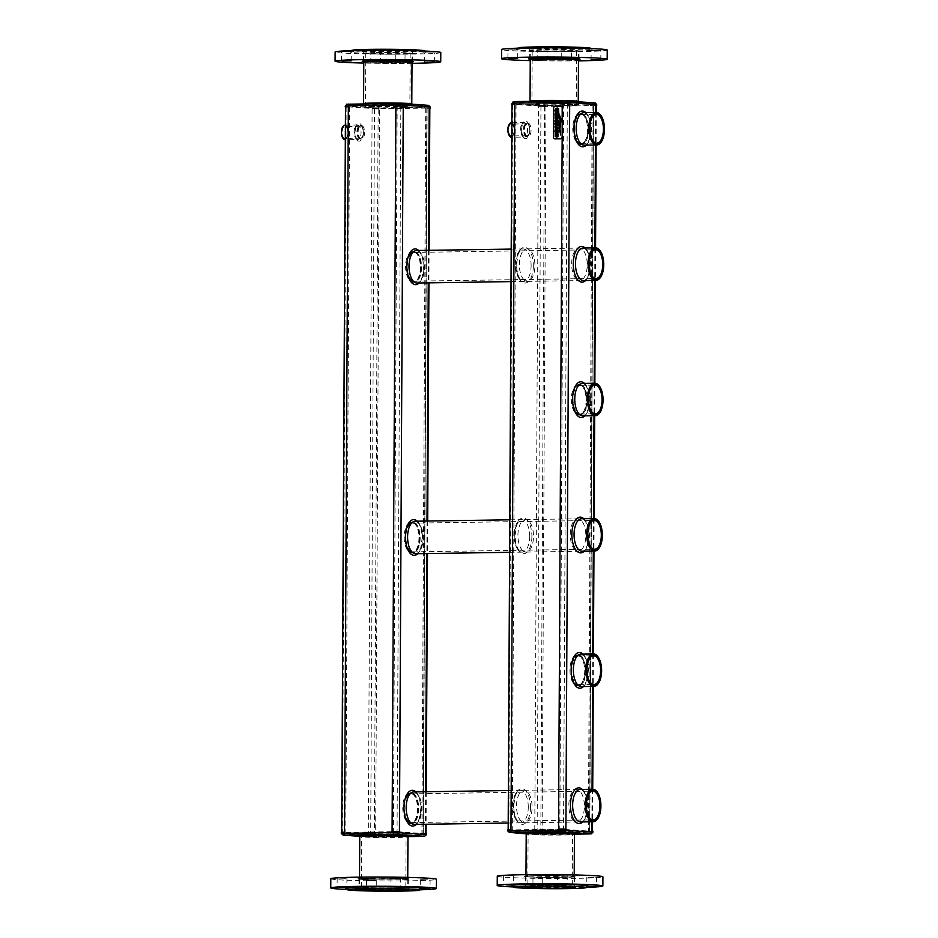 <?xml version="1.0" encoding="UTF-8"?>
<svg xmlns="http://www.w3.org/2000/svg" width="938" height="938" viewBox="0 0 938 938"><rect width="100%" height="100%" fill="white"/><g stroke="black" fill="none" stroke-linecap="round" stroke-linejoin="round"><path stroke-width="0.7" stroke-dasharray="4.69 3.52" d="M534.766 831.877L542.117 831.994L534.766 831.877L538.564 106.381L545.916 106.498L538.564 106.381M507.775 829.872L510.976 829.731M511.96 104.399L512.617 104.493L511.96 104.446M560.772 106.24L560.901 106.252A1.63 1.43 -85.8 0 0 560.901 106.252L555.19 106.346A1.63 1.43 -85.8 0 0 553.76 107.987L553.608 137.218A1.63 1.43 -85.8 0 0 554.85 138.812M596.298 105.713L593.473 105.795L589.674 831.291L592.886 831.15M526.077 833.847L540.745 834.668L574.502 834.163M565.895 829.145L558.544 829.028M589.674 831.291L591.843 831.033M593.473 105.795L596.298 105.631M507.763 830.962L509.604 832.651M590.635 831.279L589.732 833.941M535.293 831.912L535.281 833.026L541.167 833.12L592.359 832.17M541.167 832.006L540.745 834.668M508.302 829.954L508.29 831.056L535.281 833.026L536.337 834.597M512.101 104.458L511.573 103.286M544.966 106.51L544.978 105.408L539.092 105.314L540.159 103.684L513.227 101.644M539.092 106.416L539.092 105.314L512.101 103.356L513.426 101.738M596.169 104.47L594.434 104.669L593.555 103.028L540.159 103.684M594.434 105.783L594.434 104.669L544.978 105.408L544.568 103.755M528.106 833.565A25.596 0.938 -179.7 0 0 550.313 834.163A25.596 0.938 -179.7 0 0 572.532 833.8L544.134 834.105L525.374 833.272L526.206 834.081A24.107 0.891 -179.7 0 0 529.149 834.503A24.107 0.891 -179.7 0 0 561.862 835.031A24.107 0.891 -179.7 0 0 574.419 834.328L575.252 833.53M594.856 102.875L593.555 103.028M511.327 122.749A7.258 3.471 -90.9 0 1 514.915 129.96A7.258 3.471 -90.9 0 1 511.538 137.265M557.594 130.499L557.16 132.493L557.899 132.915M555.226 129.35L554.933 131.238L555.964 133.008M555.906 132.164L556.48 129.843L558.016 129.89M556.351 121.448L555.05 122.995L555.038 124.531M555.144 120.381L555.05 121.67M555.343 120.592L558.251 120.334M556.386 123.265L557.301 124.273M555.378 115.902L558.274 115.655M555.167 115.702L555.155 118.68L556.656 119.806M555.167 113.768L555.085 115.057M555.378 113.979L558.286 113.721M559.095 131.754L559.939 119.947L558.919 115.21M559.036 113.756L560.795 119.712L559.658 128.846L560.631 134.966M557.231 110.625L556.328 110.637L556.504 112.068L555.777 111.458M557.242 108.022L555.484 108.89L555.659 113.088M558.063 109.5L557.055 108.996L558.075 109.5L557.805 112.208L558.743 112.712M558.227 124.742L555.167 125.586L555.378 128.412L556.222 128.658M556.375 127.861L558.216 127.627M557.571 134.591L557.137 136.585L557.876 137.018M555.202 133.454L554.909 135.33L555.941 137.112M555.847 136.268L556.457 133.935L558.004 133.993M598.256 683.603A16.251 7.785 89.1 0 0 597.858 656.588M600.39 277.542A16.251 7.785 89.1 0 0 599.98 250.528M601.094 142.189A16.251 7.785 89.1 0 0 600.695 115.175M598.972 548.249A16.251 7.785 89.1 0 0 598.573 521.235M599.675 412.896A16.251 7.785 89.1 0 0 599.276 385.881M597.553 818.956A16.251 7.785 89.1 0 0 597.154 791.942M528.926 875.869A24.107 0.891 -179.7 0 0 561.639 876.397A24.107 0.891 -179.7 0 0 574.208 875.682A24.107 0.891 -179.7 0 0 574.197 875.67A24.107 0.891 -179.7 0 0 550.102 874.673A24.107 0.891 -179.7 0 0 525.984 875.412A24.107 0.891 -179.7 0 0 525.984 875.435A24.107 0.891 -179.7 0 0 528.926 875.869M532.983 101.644A24.107 0.891 0.3 0 1 530.04 101.21L529.196 101.996L539.831 101.456L579.086 102.254L578.254 101.456A24.107 0.891 0.3 0 1 560.103 102.219A24.107 0.891 0.3 0 1 532.983 101.644M509.369 124.074A6.988 3.342 -90.9 0 1 514.411 128.213A6.988 3.342 -90.9 0 1 511.163 136.995A6.988 3.342 -90.9 0 1 509.545 136.01M579.309 59.305L578.476 60.114A24.107 0.891 0.3 0 1 560.138 60.864A24.107 0.891 0.3 0 1 533.206 60.278A24.107 0.891 0.3 0 1 530.263 59.856L529.431 59.047L548.191 59.88L576.577 59.575A25.596 0.938 -179.7 0 1 554.37 59.938A25.596 0.938 -179.7 0 1 532.151 59.34M511.163 136.245A6.226 2.978 -90.9 0 1 508.326 128.154A6.226 2.978 -90.9 0 1 512.746 124.766A6.226 2.978 -90.9 0 1 512.898 135.213A6.226 2.978 -90.9 0 1 511.163 136.245M497.269 876.256A52.821 1.946 -179.7 0 0 575.393 878.367A52.821 1.946 -179.7 0 0 602.911 876.807M594.012 877.37L586.801 877.171L594.012 877.37M533.581 878.062L542.739 878.027L533.581 878.062M506.168 875.693L513.379 875.893L506.168 875.693M566.599 875.002L557.442 875.037L566.599 875.002M399.436 831.619L392.084 831.502M429.839 108.187L427.025 108.269L423.226 833.765L424.175 833.753L424.164 834.855L425.899 834.644M424.175 833.753L426.427 833.624M423.226 833.765L425.383 833.507M427.025 108.269L429.839 108.105M429.71 106.944L427.974 107.155L427.095 105.502L373.699 106.158L346.779 104.118M511.409 135.963A5.956 2.849 -90.9 0 1 508.584 129.925A5.956 2.849 -90.9 0 1 511.351 124.051A5.956 2.849 -90.9 0 1 512.922 124.989A5.956 2.849 -90.9 0 1 513.063 134.978A5.956 2.849 -90.9 0 1 511.527 135.975A5.956 2.849 -90.9 0 1 511.409 135.963M557.664 121.424L557.301 123.382M557.7 116.746L557.43 118.598L555.906 118.622L556.668 118.915M589.885 658.066A14.363 6.871 89.1 0 0 589.803 658.183A14.363 6.871 89.1 0 0 590.166 682.254A14.363 6.871 89.1 0 0 590.248 682.36M592.007 252.005A14.363 6.871 89.1 0 0 591.925 252.123A14.363 6.871 89.1 0 0 592.288 276.182A14.363 6.871 89.1 0 0 592.37 276.3M592.722 116.652A14.363 6.871 89.1 0 0 592.64 116.769A14.363 6.871 89.1 0 0 592.992 140.829A14.363 6.871 89.1 0 0 593.086 140.946M590.6 522.712A14.363 6.871 89.1 0 0 590.518 522.829A14.363 6.871 89.1 0 0 590.87 546.889A14.363 6.871 89.1 0 0 590.952 547.006M591.303 387.359A14.363 6.871 89.1 0 0 591.221 387.476A14.363 6.871 89.1 0 0 591.585 411.536A14.363 6.871 89.1 0 0 591.667 411.653M589.181 793.419A14.363 6.871 89.1 0 0 589.099 793.536A14.363 6.871 89.1 0 0 589.451 817.608A14.363 6.871 89.1 0 0 589.533 817.713M513.485 886.949A52.821 1.946 -179.7 0 0 575.346 887.571A52.821 1.946 -179.7 0 0 586.578 887.336M533.534 887.266L542.692 887.231L533.534 887.266M578.465 60.853A52.821 1.946 0.3 0 1 530.251 60.595M544.486 60.63L537.275 60.431L544.486 60.63M359.629 836.333L374.285 837.142L408.042 836.637M341.303 833.436L368.822 835.5L424.164 834.855L423.273 836.415M374.708 834.492L368.306 834.351L374.708 834.492L374.285 837.142M379.456 108.972L372.105 108.855L379.456 108.972L375.657 834.468M428.396 105.349L427.095 105.502M526.863 135.74A5.956 2.849 -90.9 0 1 524.037 129.702A5.956 2.849 -90.9 0 1 526.804 123.816A5.956 2.849 -90.9 0 1 529.747 129.737A5.956 2.849 -90.9 0 1 526.98 135.74A5.956 2.849 -90.9 0 1 526.863 135.74M579.063 684.717A14.363 6.871 89.1 0 0 582.439 682.36A14.363 6.871 89.1 0 0 582.088 658.3A14.363 6.871 89.1 0 0 578.3 656.025A14.363 6.871 89.1 0 0 571.641 670.494A14.363 6.871 89.1 0 0 578.723 684.74A14.363 6.871 89.1 0 0 579.063 684.717M411.02 279.395A14.363 6.871 89.1 0 0 414.397 281.154A14.363 6.871 89.1 0 0 418.114 278.774A14.363 6.871 89.1 0 0 417.75 254.714A14.363 6.871 89.1 0 0 413.963 252.439A14.363 6.871 89.1 0 0 407.479 263.297A14.363 6.871 89.1 0 0 411.02 279.395M581.279 143.315A14.363 6.871 89.1 0 0 581.56 143.326A14.363 6.871 89.1 0 0 585.277 140.946A14.363 6.871 89.1 0 0 584.913 116.887A14.363 6.871 89.1 0 0 581.138 114.612A14.363 6.871 89.1 0 0 574.466 128.776A14.363 6.871 89.1 0 0 581.279 143.315M409.601 550.102A14.363 6.871 89.1 0 0 412.978 551.861A14.363 6.871 89.1 0 0 416.695 549.48A14.363 6.871 89.1 0 0 416.331 525.421A14.363 6.871 89.1 0 0 412.544 523.158A14.363 6.871 89.1 0 0 406.06 534.003A14.363 6.871 89.1 0 0 409.601 550.102M580.481 414.01A14.363 6.871 89.1 0 0 583.858 411.653A14.363 6.871 89.1 0 0 583.495 387.593A14.363 6.871 89.1 0 0 579.719 385.319A14.363 6.871 89.1 0 0 573.059 399.776A14.363 6.871 89.1 0 0 580.141 414.033A14.363 6.871 89.1 0 0 580.481 414.01M408.194 820.809A14.363 6.871 89.1 0 0 411.559 822.567A14.363 6.871 89.1 0 0 415.276 820.199A14.363 6.871 89.1 0 0 414.913 796.128A14.363 6.871 89.1 0 0 411.137 793.865A14.363 6.871 89.1 0 0 404.641 804.71A14.363 6.871 89.1 0 0 408.194 820.809M512.136 885.589A37.93 1.395 -179.7 0 0 568.205 887.055A37.93 1.395 -179.7 0 0 587.938 885.988M607.238 50.066A52.821 1.946 0.3 0 1 554.405 51.731A52.821 1.946 0.3 0 1 501.596 49.515M564.313 48.155L571.523 48.342L564.313 48.155M508.56 49.186L517.706 49.151L508.56 49.186M544.532 51.426L537.322 51.227L544.532 51.426M600.285 50.394L591.128 50.429L600.285 50.394M344.527 832.205L341.702 832.369L343.144 835.125M345.501 106.873L346.157 106.967L345.501 106.92M345.641 106.932L345.114 105.76M368.833 834.398L369.877 837.071M361.646 836.051A25.596 0.938 -179.7 0 0 383.853 836.637A25.596 0.938 -179.7 0 0 406.072 836.274L377.674 836.579L358.914 835.746L359.746 836.555A24.107 0.891 -179.7 0 0 362.689 836.989A24.107 0.891 -179.7 0 0 395.402 837.505A24.107 0.891 -179.7 0 0 407.96 836.813L408.804 836.004M378.506 108.996L378.518 107.882L372.632 107.788L373.699 106.158M427.974 108.257L427.974 107.155L378.518 107.882L378.108 106.228M372.632 108.89L372.632 107.788L345.641 105.83L346.978 104.212M366.524 104.118A24.107 0.891 0.3 0 1 363.581 103.684L362.748 104.47L373.371 103.93L412.626 104.728L411.794 103.919A24.107 0.891 0.3 0 1 393.643 104.704A24.107 0.891 0.3 0 1 366.524 104.118M526.863 136.28A6.496 3.107 -90.9 0 1 523.896 127.849A6.496 3.107 -90.9 0 1 528.504 124.308A6.496 3.107 -90.9 0 1 528.669 135.201A6.496 3.107 -90.9 0 1 526.863 136.28M578.828 684.998A14.633 7 89.1 0 0 582.275 682.594A14.633 7 89.1 0 0 581.912 658.077A14.633 7 89.1 0 0 571.453 666.672A14.633 7 89.1 0 0 578.828 684.998M410.727 279.63A14.633 7 89.1 0 0 417.949 279.008A14.633 7 89.1 0 0 417.574 254.491A14.633 7 89.1 0 0 407.831 259.345A14.633 7 89.1 0 0 410.727 279.63M581.032 143.596A14.633 7 89.1 0 0 585.113 141.181A14.633 7 89.1 0 0 584.749 116.652A14.633 7 89.1 0 0 574.373 124.625A14.633 7 89.1 0 0 581.032 143.596M409.308 550.348A14.633 7 89.1 0 0 416.531 549.715A14.633 7 89.1 0 0 416.167 525.198A14.633 7 89.1 0 0 406.412 530.052A14.633 7 89.1 0 0 409.308 550.348M580.247 414.291A14.633 7 89.1 0 0 583.694 411.888A14.633 7 89.1 0 0 583.33 387.371A14.633 7 89.1 0 0 572.872 395.965A14.633 7 89.1 0 0 580.247 414.291M407.889 821.055A14.633 7 89.1 0 0 415.112 820.422A14.633 7 89.1 0 0 414.748 795.905A14.633 7 89.1 0 0 404.993 800.759A14.633 7 89.1 0 0 407.889 821.055M536.255 48.471A37.93 1.395 0.3 0 1 592.312 49.937A37.93 1.395 0.3 0 1 554.405 51.191A37.93 1.395 0.3 0 1 516.521 49.538A37.93 1.395 0.3 0 1 536.255 48.471M362.467 878.343A24.107 0.891 -179.7 0 0 395.179 878.871A24.107 0.891 -179.7 0 0 407.749 878.156A24.107 0.891 -179.7 0 0 407.737 878.144A24.107 0.891 -179.7 0 0 383.642 877.147A24.107 0.891 -179.7 0 0 359.524 877.886A24.107 0.891 -179.7 0 0 359.524 877.909A24.107 0.891 -179.7 0 0 362.467 878.343M412.849 61.779L412.017 62.588A24.107 0.891 0.3 0 1 393.679 63.338A24.107 0.891 0.3 0 1 366.746 62.764A24.107 0.891 0.3 0 1 363.803 62.33L362.971 61.521L381.731 62.354L410.117 62.049A25.596 0.938 -179.7 0 1 387.91 62.412A25.596 0.938 -179.7 0 1 365.691 61.826M529.9 130.019A6.777 3.248 -90.9 0 1 528.504 135.435A6.777 3.248 -90.9 0 1 526.757 136.561A6.777 3.248 -90.9 0 1 526.617 136.549A6.777 3.248 -90.9 0 1 523.416 129.69A6.777 3.248 -90.9 0 1 526.558 123.007A6.777 3.248 -90.9 0 1 528.34 124.086A6.777 3.248 -90.9 0 1 529.9 130.019M578.852 685.537A15.172 7.258 89.1 0 0 585.113 665.617A15.172 7.258 89.1 0 0 574.126 657.737A15.172 7.258 89.1 0 0 574.502 683.157A15.172 7.258 89.1 0 0 578.852 685.537M410.61 280.11A15.172 7.258 89.1 0 0 419.778 276.135A15.172 7.258 89.1 0 0 419.157 256.508A15.172 7.258 89.1 0 0 409.789 254.151A15.172 7.258 89.1 0 0 410.176 279.571A15.172 7.258 89.1 0 0 410.61 280.11M581.032 144.135A15.172 7.258 89.1 0 0 588.056 124.86A15.172 7.258 89.1 0 0 576.964 116.324A15.172 7.258 89.1 0 0 577.339 141.744A15.172 7.258 89.1 0 0 581.032 144.135M409.191 550.817A15.172 7.258 89.1 0 0 418.36 546.842A15.172 7.258 89.1 0 0 417.738 527.215A15.172 7.258 89.1 0 0 408.37 524.858A15.172 7.258 89.1 0 0 408.757 550.289A15.172 7.258 89.1 0 0 409.191 550.817M580.27 414.831A15.172 7.258 89.1 0 0 586.531 394.91A15.172 7.258 89.1 0 0 575.545 387.031A15.172 7.258 89.1 0 0 575.92 412.45A15.172 7.258 89.1 0 0 580.27 414.831M407.772 821.524A15.172 7.258 89.1 0 0 416.941 817.549A15.172 7.258 89.1 0 0 416.32 797.921A15.172 7.258 89.1 0 0 406.963 795.565A15.172 7.258 89.1 0 0 407.338 820.996A15.172 7.258 89.1 0 0 407.772 821.524M590.706 48.307A36.301 1.337 0.3 0 1 554.417 49.503A36.301 1.337 0.3 0 1 518.151 47.92M531.084 130.007A6.777 3.248 -90.9 0 1 527.942 136.538A6.777 3.248 -90.9 0 1 524.6 129.819A6.777 3.248 -90.9 0 1 527.742 122.995A6.777 3.248 -90.9 0 1 531.084 130.007M571.113 669.849A15.442 7.398 89.1 0 0 574.677 683.392A15.442 7.398 89.1 0 0 578.746 685.83A15.442 7.398 89.1 0 0 579.098 685.807A15.442 7.398 89.1 0 0 585.898 669.896A15.442 7.398 89.1 0 0 578.289 654.947A15.442 7.398 89.1 0 0 574.291 657.503A15.442 7.398 89.1 0 0 571.113 669.849M406.787 266.263A15.442 7.398 89.1 0 0 410.34 279.805A15.442 7.398 89.1 0 0 410.785 280.345A15.442 7.398 89.1 0 0 414.408 282.244A15.442 7.398 89.1 0 0 421.572 266.685A15.442 7.398 89.1 0 0 413.951 251.361A15.442 7.398 89.1 0 0 409.953 253.917A15.442 7.398 89.1 0 0 406.787 266.263M573.95 128.436A15.442 7.398 89.1 0 0 577.503 141.966A15.442 7.398 89.1 0 0 581.267 144.405A15.442 7.398 89.1 0 0 581.572 144.405A15.442 7.398 89.1 0 0 588.736 128.858A15.442 7.398 89.1 0 0 581.114 113.533A15.442 7.398 89.1 0 0 577.128 116.089A15.442 7.398 89.1 0 0 573.95 128.436M405.368 536.97A15.442 7.398 89.1 0 0 408.921 550.512A15.442 7.398 89.1 0 0 409.367 551.052A15.442 7.398 89.1 0 0 412.99 552.951A15.442 7.398 89.1 0 0 420.154 537.404A15.442 7.398 89.1 0 0 412.532 522.067A15.442 7.398 89.1 0 0 408.534 524.623A15.442 7.398 89.1 0 0 405.368 536.97M572.532 399.142A15.442 7.398 89.1 0 0 576.096 412.685A15.442 7.398 89.1 0 0 580.165 415.112A15.442 7.398 89.1 0 0 580.516 415.088A15.442 7.398 89.1 0 0 587.317 399.189A15.442 7.398 89.1 0 0 579.696 384.24A15.442 7.398 89.1 0 0 575.709 386.796A15.442 7.398 89.1 0 0 572.532 399.142M403.95 807.677A15.442 7.398 89.1 0 0 407.502 821.219A15.442 7.398 89.1 0 0 407.948 821.758A15.442 7.398 89.1 0 0 411.571 823.658A15.442 7.398 89.1 0 0 418.735 808.11A15.442 7.398 89.1 0 0 411.114 792.774A15.442 7.398 89.1 0 0 407.127 795.33A15.442 7.398 89.1 0 0 403.95 807.677M561.897 877.393A24.646 0.903 -179.7 0 0 574.736 876.655A24.646 0.903 -179.7 0 0 550.09 875.623A24.646 0.903 -179.7 0 0 525.432 876.397A24.646 0.903 -179.7 0 0 561.897 877.393M542.621 47.31A24.646 0.903 0.3 0 1 579.074 48.295A24.646 0.903 0.3 0 1 554.417 49.069A24.646 0.903 0.3 0 1 529.771 48.037A24.646 0.903 0.3 0 1 542.621 47.31M344.867 125.223A7.258 3.471 -90.9 0 1 348.455 132.434A7.258 3.471 -90.9 0 1 345.09 139.75M330.809 878.73A52.821 1.946 -179.7 0 0 408.933 880.852A52.821 1.946 -179.7 0 0 436.451 879.281M427.552 879.844L420.341 879.645L427.552 879.844M367.121 880.536L376.279 880.501L367.121 880.536M339.708 878.167L346.919 878.367L339.708 878.167M400.139 877.476L390.982 877.511L400.139 877.476M412.017 63.327A52.821 1.946 0.3 0 1 363.792 63.069M378.026 63.104L370.815 62.916L378.026 63.104M511.198 829.954L540.827 831.9L589.791 831.115L559.834 829.122L510.87 829.907L514.997 104.458L544.626 106.404L593.59 105.619L563.632 103.626L514.997 104.458M520.731 820.797A16.251 7.785 89.1 0 0 524.541 822.79A16.251 7.785 89.1 0 0 532.081 806.422A16.251 7.785 89.1 0 0 524.061 790.288A16.251 7.785 89.1 0 0 516.709 802.565A16.251 7.785 89.1 0 0 520.731 820.797M523.556 279.372A16.251 7.785 89.1 0 0 527.379 281.377A16.251 7.785 89.1 0 0 534.918 265.008A16.251 7.785 89.1 0 0 526.898 248.863A16.251 7.785 89.1 0 0 519.546 261.151A16.251 7.785 89.1 0 0 523.556 279.372M522.149 550.09A16.251 7.785 89.1 0 0 525.96 552.083A16.251 7.785 89.1 0 0 533.499 535.715A16.251 7.785 89.1 0 0 525.479 519.582A16.251 7.785 89.1 0 0 518.128 531.858A16.251 7.785 89.1 0 0 522.149 550.09M569.929 669.861A15.442 7.398 89.1 0 0 577.55 685.842A15.442 7.398 89.1 0 0 584.714 670.295A15.442 7.398 89.1 0 0 577.093 654.97A15.442 7.398 89.1 0 0 569.929 669.861M405.591 266.275A15.442 7.398 89.1 0 0 413.224 282.256A15.442 7.398 89.1 0 0 420.388 266.709A15.442 7.398 89.1 0 0 412.767 251.384A15.442 7.398 89.1 0 0 405.591 266.275M572.766 128.447A15.442 7.398 89.1 0 0 580.388 144.429A15.442 7.398 89.1 0 0 587.551 128.881A15.442 7.398 89.1 0 0 579.93 113.545A15.442 7.398 89.1 0 0 572.766 128.447M404.184 536.993A15.442 7.398 89.1 0 0 411.805 552.963A15.442 7.398 89.1 0 0 418.969 537.415A15.442 7.398 89.1 0 0 411.348 522.091A15.442 7.398 89.1 0 0 404.184 536.993M571.348 399.154A15.442 7.398 89.1 0 0 578.969 415.135A15.442 7.398 89.1 0 0 586.133 399.588A15.442 7.398 89.1 0 0 578.512 384.252A15.442 7.398 89.1 0 0 571.348 399.154M402.765 807.7A15.442 7.398 89.1 0 0 410.387 823.67A15.442 7.398 89.1 0 0 417.551 808.122A15.442 7.398 89.1 0 0 409.929 792.798A15.442 7.398 89.1 0 0 402.765 807.7M561.639 877.37A24.107 0.891 -179.7 0 0 574.197 876.655A24.107 0.891 -179.7 0 0 550.09 875.646A24.107 0.891 -179.7 0 0 525.984 876.409A24.107 0.891 -179.7 0 0 561.639 877.37M542.563 58.133A24.646 0.903 0.3 0 1 579.016 59.117A24.646 0.903 0.3 0 1 554.37 59.903A24.646 0.903 0.3 0 1 529.724 58.86A24.646 0.903 0.3 0 1 542.563 58.133M342.909 126.548A6.988 3.342 -90.9 0 1 347.951 130.699A6.988 3.342 -90.9 0 1 344.703 139.469A6.988 3.342 -90.9 0 1 343.085 138.484M347.037 889.423A52.821 1.946 -179.7 0 0 408.886 890.056A52.821 1.946 -179.7 0 0 420.118 889.81M367.075 889.74L376.232 889.705L367.075 889.74M440.778 52.54A52.821 1.946 0.3 0 1 387.945 54.216A52.821 1.946 0.3 0 1 335.136 51.989M397.853 50.629L405.064 50.828L397.853 50.629M342.1 51.66L351.258 51.625L342.1 51.66M378.073 53.9L370.862 53.712L378.073 53.9M433.825 52.868L424.668 52.903L433.825 52.868M561.1 831.291A22.489 0.832 -179.7 0 0 572.801 830.658A22.489 0.832 -179.7 0 0 550.336 829.684A22.489 0.832 -179.7 0 0 527.86 830.423A22.489 0.832 -179.7 0 0 561.1 831.291M543.36 104.235A22.489 0.832 0.3 0 1 576.6 105.103A22.489 0.832 0.3 0 1 554.124 105.842A22.489 0.832 0.3 0 1 531.658 104.868A22.489 0.832 0.3 0 1 543.36 104.235M573.048 820.011A16.251 7.785 89.1 0 0 576.858 822.005A16.251 7.785 89.1 0 0 584.397 805.636A16.251 7.785 89.1 0 0 576.378 789.503A16.251 7.785 89.1 0 0 569.026 801.791A16.251 7.785 89.1 0 0 573.048 820.011M575.873 278.598A16.251 7.785 89.1 0 0 579.696 280.591A16.251 7.785 89.1 0 0 587.235 264.223A16.251 7.785 89.1 0 0 579.203 248.089A16.251 7.785 89.1 0 0 571.852 260.365A16.251 7.785 89.1 0 0 575.873 278.598M574.455 549.305A16.251 7.785 89.1 0 0 578.277 551.298A16.251 7.785 89.1 0 0 585.816 534.93A16.251 7.785 89.1 0 0 577.796 518.796A16.251 7.785 89.1 0 0 570.445 531.084A16.251 7.785 89.1 0 0 574.455 549.305M397.055 831.654L423.331 833.589L374.368 834.374L344.41 832.381L397.055 831.654L400.854 106.158L348.209 106.885L378.166 108.878L427.13 108.093L400.854 106.158M561.592 885.495A24.107 0.891 -179.7 0 0 574.162 884.78A24.107 0.891 -179.7 0 0 550.055 883.76A24.107 0.891 -179.7 0 0 525.937 884.522A24.107 0.891 -179.7 0 0 561.592 885.495M542.821 58.156A24.107 0.891 0.3 0 1 578.476 59.117A24.107 0.891 0.3 0 1 554.37 59.88A24.107 0.891 0.3 0 1 530.263 58.871A24.107 0.891 0.3 0 1 542.821 58.156M344.703 138.718A6.226 2.978 -90.9 0 1 341.866 130.64A6.226 2.978 -90.9 0 1 346.286 127.24A6.226 2.978 -90.9 0 1 346.439 137.687A6.226 2.978 -90.9 0 1 344.703 138.718M345.688 888.063A37.93 1.395 -179.7 0 0 401.745 889.529A37.93 1.395 -179.7 0 0 421.479 888.462M369.795 50.945A37.93 1.395 0.3 0 1 425.864 52.411A37.93 1.395 0.3 0 1 387.957 53.665A37.93 1.395 0.3 0 1 350.062 52.012A37.93 1.395 0.3 0 1 369.795 50.945M560.971 831.56A22.219 0.821 -179.7 0 0 572.532 830.927A22.219 0.821 -179.7 0 0 572.543 830.892A22.219 0.821 -179.7 0 0 550.336 829.966A22.219 0.821 -179.7 0 0 528.117 830.669A22.219 0.821 -179.7 0 0 528.129 830.693A22.219 0.821 -179.7 0 0 560.971 831.56M543.489 103.966A22.219 0.821 0.3 0 1 576.331 104.833A22.219 0.821 0.3 0 1 576.342 104.857A22.219 0.821 0.3 0 1 554.124 105.56A22.219 0.821 0.3 0 1 531.916 104.622A22.219 0.821 0.3 0 1 531.928 104.599A22.219 0.821 0.3 0 1 543.489 103.966M394.64 833.765A22.489 0.832 -179.7 0 0 406.342 833.132A22.489 0.832 -179.7 0 0 383.877 832.158A22.489 0.832 -179.7 0 0 361.4 832.897A22.489 0.832 -179.7 0 0 394.64 833.765M376.9 106.709A22.489 0.832 0.3 0 1 410.141 107.577A22.489 0.832 0.3 0 1 387.664 108.316A22.489 0.832 0.3 0 1 365.199 107.342A22.489 0.832 0.3 0 1 376.9 106.709M560.69 885.425A22.219 0.821 -179.7 0 0 572.262 884.769A22.219 0.821 -179.7 0 0 550.055 883.831A22.219 0.821 -179.7 0 0 527.836 884.534A22.219 0.821 -179.7 0 0 560.69 885.425M542.868 50.031A24.107 0.891 0.3 0 1 578.523 51.004A24.107 0.891 0.3 0 1 554.405 51.766A24.107 0.891 0.3 0 1 530.298 50.746A24.107 0.891 0.3 0 1 542.868 50.031M344.95 138.437A5.956 2.849 -90.9 0 1 342.124 132.399A5.956 2.849 -90.9 0 1 344.891 126.524A5.956 2.849 -90.9 0 1 346.462 127.462A5.956 2.849 -90.9 0 1 346.603 137.452A5.956 2.849 -90.9 0 1 345.067 138.449A5.956 2.849 -90.9 0 1 344.95 138.437M424.246 50.781A36.301 1.337 0.3 0 1 387.957 51.977A36.301 1.337 0.3 0 1 351.691 50.406M543.77 50.101A22.219 0.821 0.3 0 1 576.624 50.992A22.219 0.821 0.3 0 1 554.405 51.696A22.219 0.821 0.3 0 1 532.198 50.758A22.219 0.821 0.3 0 1 543.77 50.101M364.624 132.481A6.777 3.248 -90.9 0 1 361.482 139.012A6.777 3.248 -90.9 0 1 358.14 132.293A6.777 3.248 -90.9 0 1 361.282 125.469A6.777 3.248 -90.9 0 1 364.624 132.481M394.511 834.034A22.219 0.821 -179.7 0 0 406.072 833.401A22.219 0.821 -179.7 0 0 406.084 833.378A22.219 0.821 -179.7 0 0 383.877 832.44A22.219 0.821 -179.7 0 0 361.658 833.143A22.219 0.821 -179.7 0 0 361.669 833.167A22.219 0.821 -179.7 0 0 394.511 834.034M377.029 106.44A22.219 0.821 0.3 0 1 409.871 107.307A22.219 0.821 0.3 0 1 409.883 107.331A22.219 0.821 0.3 0 1 387.664 108.034A22.219 0.821 0.3 0 1 365.457 107.108A22.219 0.821 0.3 0 1 365.468 107.073A22.219 0.821 0.3 0 1 377.029 106.44M360.403 138.214A5.956 2.849 -90.9 0 1 357.577 132.176A5.956 2.849 -90.9 0 1 360.344 126.302A5.956 2.849 -90.9 0 1 363.287 132.211A5.956 2.849 -90.9 0 1 360.52 138.214A5.956 2.849 -90.9 0 1 360.403 138.214M376.161 49.784A24.646 0.903 0.3 0 1 412.614 50.769A24.646 0.903 0.3 0 1 387.969 51.543A24.646 0.903 0.3 0 1 363.311 50.511A24.646 0.903 0.3 0 1 376.161 49.784M363.44 132.493A6.777 3.248 -90.9 0 1 362.045 137.909A6.777 3.248 -90.9 0 1 360.298 139.035A6.777 3.248 -90.9 0 1 360.157 139.023A6.777 3.248 -90.9 0 1 356.956 132.164A6.777 3.248 -90.9 0 1 360.098 125.493A6.777 3.248 -90.9 0 1 361.88 126.56A6.777 3.248 -90.9 0 1 363.44 132.493M394.23 887.899A22.219 0.821 -179.7 0 0 405.802 887.242A22.219 0.821 -179.7 0 0 383.595 886.304A22.219 0.821 -179.7 0 0 361.376 887.008A22.219 0.821 -179.7 0 0 394.23 887.899M377.311 52.575A22.219 0.821 0.3 0 1 410.164 53.466A22.219 0.821 0.3 0 1 387.945 54.17A22.219 0.821 0.3 0 1 365.738 53.232A22.219 0.821 0.3 0 1 377.311 52.575M360.403 138.754A6.496 3.107 -90.9 0 1 357.437 130.323A6.496 3.107 -90.9 0 1 362.045 126.782A6.496 3.107 -90.9 0 1 362.209 137.675A6.496 3.107 -90.9 0 1 360.403 138.754M395.437 879.867A24.646 0.903 -179.7 0 0 408.276 879.14A24.646 0.903 -179.7 0 0 383.63 878.097A24.646 0.903 -179.7 0 0 358.984 878.883A24.646 0.903 -179.7 0 0 395.437 879.867M376.103 60.607A24.646 0.903 0.3 0 1 412.568 61.603A24.646 0.903 0.3 0 1 387.91 62.377A24.646 0.903 0.3 0 1 363.264 61.345A24.646 0.903 0.3 0 1 376.103 60.607M395.133 887.969A24.107 0.891 -179.7 0 0 407.702 887.254A24.107 0.891 -179.7 0 0 383.595 886.234A24.107 0.891 -179.7 0 0 359.477 886.996A24.107 0.891 -179.7 0 0 395.133 887.969M376.408 52.505A24.107 0.891 0.3 0 1 412.063 53.478A24.107 0.891 0.3 0 1 387.945 54.24A24.107 0.891 0.3 0 1 363.838 53.22A24.107 0.891 0.3 0 1 376.408 52.505M395.179 879.844A24.107 0.891 -179.7 0 0 407.737 879.129A24.107 0.891 -179.7 0 0 383.63 878.12A24.107 0.891 -179.7 0 0 359.524 878.883A24.107 0.891 -179.7 0 0 395.179 879.844M376.361 60.63A24.107 0.891 0.3 0 1 412.017 61.591A24.107 0.891 0.3 0 1 387.91 62.354A24.107 0.891 0.3 0 1 363.803 61.345A24.107 0.891 0.3 0 1 376.361 60.63M512.617 104.493L508.818 829.989M531.905 536.489A17.881 8.559 -90.9 0 1 518.972 551.028A17.881 8.559 -90.9 0 1 519.136 520.074A17.881 8.559 -90.9 0 1 531.905 536.489M530.486 807.196A17.881 8.559 -90.9 0 1 517.565 821.735A17.881 8.559 -90.9 0 1 517.717 790.793A17.881 8.559 -90.9 0 1 530.486 807.196M529.724 130.112A8.888 4.256 -90.9 0 1 523.298 137.335A8.888 4.256 -90.9 0 1 523.381 121.952A8.888 4.256 -90.9 0 1 529.724 130.112M533.323 265.782A17.881 8.559 -90.9 0 1 520.391 280.321A17.881 8.559 -90.9 0 1 520.555 249.367A17.881 8.559 -90.9 0 1 533.323 265.782M595.607 112.501L595.431 145.015M594.891 247.855L594.727 280.368M594.188 383.208L594.012 415.722M593.473 518.562L593.308 551.075M592.769 653.915L592.593 686.428M592.054 789.268L591.89 821.782M583.506 686.569A17.881 8.559 89.1 0 0 588.267 670.236A17.881 8.559 89.1 0 0 583.026 654.067M585.64 280.509A17.881 8.559 89.1 0 0 590.389 264.176A17.881 8.559 89.1 0 0 585.148 248.007M586.344 145.156A17.881 8.559 89.1 0 0 591.092 128.823A17.881 8.559 89.1 0 0 585.863 112.642M584.222 551.216A17.881 8.559 89.1 0 0 588.97 534.883A17.881 8.559 89.1 0 0 583.741 518.714M584.925 415.862A17.881 8.559 89.1 0 0 589.674 399.529A17.881 8.559 89.1 0 0 584.444 383.361M582.803 821.923A17.881 8.559 89.1 0 0 587.551 805.59A17.881 8.559 89.1 0 0 582.322 789.421M545.916 106.498L542.117 831.994M525.491 833.319A25.596 0.938 -179.7 0 0 527.848 833.554M529.7 536.454A16.251 7.785 89.1 0 0 521.669 519.629A16.251 7.785 89.1 0 0 514.317 531.916A16.251 7.785 89.1 0 0 518.339 550.137A16.251 7.785 89.1 0 0 522.149 552.142A16.251 7.785 89.1 0 0 529.7 536.454M528.282 807.161A16.251 7.785 89.1 0 0 520.25 790.335A16.251 7.785 89.1 0 0 512.898 802.623A16.251 7.785 89.1 0 0 516.92 820.844A16.251 7.785 89.1 0 0 520.742 822.849A16.251 7.785 89.1 0 0 528.282 807.161M524.002 137.077A7.258 3.471 -90.9 0 1 520.567 129.725A7.258 3.471 -90.9 0 1 523.932 122.561A7.258 3.471 -90.9 0 1 527.519 130.077A7.258 3.471 -90.9 0 1 524.143 137.077A7.258 3.471 -90.9 0 1 524.002 137.077M531.119 265.747A16.251 7.785 89.1 0 0 523.087 248.922A16.251 7.785 89.1 0 0 515.736 261.21A16.251 7.785 89.1 0 0 519.758 279.43A16.251 7.785 89.1 0 0 523.568 281.423A16.251 7.785 89.1 0 0 531.119 265.747M581.748 686.569A16.251 7.785 89.1 0 0 588.9 669.838A16.251 7.785 89.1 0 0 580.892 654.091C582.615 653.95 584.374 655.826 586.156 659.731L588.067 670.377C587.387 680.625 585.148 686.03 581.372 686.604A16.251 7.785 89.1 0 0 581.748 686.569M583.495 280.532A16.251 7.785 89.1 0 0 591.034 264.164A16.251 7.785 89.1 0 0 583.014 248.031C586.813 248.488 589.205 253.823 590.19 264.047L588.595 274.752C586.93 278.703 585.23 280.638 583.495 280.532M584.21 145.179A16.251 7.785 89.1 0 0 591.749 128.811A16.251 7.785 89.1 0 0 583.717 112.677C587.516 113.135 589.908 118.469 590.893 128.694L589.299 139.399C587.634 143.35 585.933 145.284 584.21 145.179M582.076 551.251A16.251 7.785 89.1 0 0 589.615 534.883A16.251 7.785 89.1 0 0 581.595 518.737C585.394 519.195 587.786 524.53 588.771 534.754L587.176 545.459C585.511 549.41 583.811 551.345 582.076 551.251M583.166 415.862A16.251 7.785 89.1 0 0 590.319 399.131A16.251 7.785 89.1 0 0 582.31 383.384C584.034 383.232 585.781 385.119 587.575 389.024L589.486 399.67C588.806 409.918 586.567 415.323 582.791 415.886A16.251 7.785 89.1 0 0 583.166 415.862M580.657 821.958A16.251 7.785 89.1 0 0 588.196 805.59A16.251 7.785 89.1 0 0 580.176 789.444C583.975 789.902 586.367 795.236 587.352 805.461L585.758 816.166C584.093 820.129 582.392 822.051 580.657 821.958M531.67 102.641A25.596 0.938 0.3 0 1 554.757 101.363A25.596 0.938 0.3 0 1 576.002 102.91A25.596 0.938 0.3 0 1 531.67 102.641M415.616 553.725A16.251 7.785 89.1 0 0 423.155 537.357A16.251 7.785 89.1 0 0 415.135 521.223C418.934 521.669 421.326 527.015 422.311 537.228L420.716 547.933C419.052 551.896 417.351 553.819 415.616 553.725M414.197 824.432A16.251 7.785 89.1 0 0 421.748 808.064A16.251 7.785 89.1 0 0 413.717 791.93C417.516 792.375 419.907 797.722 420.892 807.935L419.298 818.64C417.633 822.603 415.933 824.525 414.197 824.432M417.035 283.018A16.251 7.785 89.1 0 0 424.574 266.65A16.251 7.785 89.1 0 0 416.554 250.505C420.353 250.962 422.745 256.297 423.73 266.521L422.135 277.226C420.47 281.177 418.77 283.112 417.035 283.018M417.762 553.69A17.881 8.559 89.1 0 0 422.51 537.368A17.881 8.559 89.1 0 0 417.281 521.188M416.343 824.396A17.881 8.559 89.1 0 0 421.092 808.075A17.881 8.559 89.1 0 0 415.862 791.895M419.18 282.983A17.881 8.559 89.1 0 0 423.929 266.65A17.881 8.559 89.1 0 0 418.688 250.481M527.613 876.866A25.596 0.938 0.3 0 1 550.712 875.588A25.596 0.938 0.3 0 1 571.946 877.136A25.596 0.938 0.3 0 1 527.613 876.866M428.432 250.329L428.267 282.842M427.013 521.036L426.849 553.549M425.606 791.754L425.43 824.268M529.548 59.094A25.596 0.938 -179.7 0 0 531.893 59.329M359.031 835.793A25.596 0.938 -179.7 0 0 361.388 836.028M365.21 105.115A25.596 0.938 0.3 0 1 388.297 103.848A25.596 0.938 0.3 0 1 409.543 105.384A25.596 0.938 0.3 0 1 365.21 105.115M346.157 106.967L342.358 832.463M372.105 108.855L368.306 834.351M363.264 132.586A8.888 4.256 -90.9 0 1 356.839 139.809A8.888 4.256 -90.9 0 1 356.921 124.437A8.888 4.256 -90.9 0 1 363.264 132.586M357.542 139.551A7.258 3.471 -90.9 0 1 354.107 132.199A7.258 3.471 -90.9 0 1 357.472 125.035A7.258 3.471 -90.9 0 1 361.06 132.551A7.258 3.471 -90.9 0 1 357.683 139.563A7.258 3.471 -90.9 0 1 357.542 139.551M361.153 879.34A25.596 0.938 0.3 0 1 384.252 878.062A25.596 0.938 0.3 0 1 405.486 879.61A25.596 0.938 0.3 0 1 361.153 879.34M363.088 61.568A25.596 0.938 -179.7 0 0 365.445 61.802M540.945 106.346L537.146 831.842M544.626 106.404L540.827 831.9M516.076 104.329L512.277 829.825M567.314 103.684L563.515 829.18M593.262 105.572L589.463 831.068M426.802 108.046L423.003 833.542M592.183 105.701L588.384 831.197M563.632 103.626L559.834 829.122M397.173 106.1L393.374 831.596M425.723 108.175L421.924 833.671M374.485 108.82L370.686 834.316M348.537 106.932L344.738 832.428M349.616 106.803L345.817 832.299M378.166 108.878L374.368 834.374M596.263 112.49L596.099 145.003M595.56 247.843L595.384 280.356M594.844 383.196L594.68 415.71M594.141 518.55L593.965 551.063M593.426 653.903L593.262 686.417M592.722 789.268L592.546 821.782M509.78 519.804L521.669 519.629C519.945 519.535 518.245 521.458 516.568 525.421L514.985 536.126C515.97 546.338 518.362 551.685 522.149 552.142L509.615 552.318M508.361 790.523L520.25 790.335C518.526 790.242 516.826 792.176 515.15 796.128L513.567 806.832C514.552 817.057 516.944 822.392 520.742 822.849L508.197 823.036M511.855 122.749L523.932 122.561C523.873 124.285 523.275 118.258 521.411 129.925C523.158 140.278 524.178 135.916 524.143 137.077L511.785 137.265M511.198 249.098L523.087 248.922C521.364 248.828 519.664 250.751 517.987 254.714L516.392 265.419C517.389 275.631 519.781 280.978 523.568 281.423L511.034 281.611M525.984 874.673L525.984 875.435M574.208 874.931L574.208 875.682M574.197 875.67L575.029 876.479L542.375 875.588L525.151 876.221L525.984 875.412M429.1 250.317L428.924 282.842M427.681 521.036L427.505 553.549M426.262 791.742L426.098 824.256M586.801 877.171L586.742 886.375M596.545 877.229L596.498 886.433M532.983 877.968L532.936 887.172M542.739 878.027L542.692 887.231M503.636 875.834L503.577 885.038M513.379 875.893L513.332 885.097M557.442 875.037L557.395 884.241M567.185 875.084L567.138 884.288M526.804 123.816L511.351 124.051M526.98 135.74L511.527 135.975M578.723 684.74L593.942 684.517M578.3 656.025L593.519 655.803M414.397 281.154L596.076 278.457M413.963 252.439L595.642 249.743M581.56 143.326L596.779 143.104M581.138 114.612L596.357 114.389M412.978 551.861L594.657 549.164M412.544 523.158L594.223 520.449M580.141 414.033L595.36 413.81M579.719 385.319L594.938 385.096M411.559 822.567L593.238 819.871M411.137 793.865L592.804 791.156M571.465 57.546L571.523 48.342M561.721 57.499L561.768 48.295M517.659 58.355L517.706 49.151M507.915 58.297L507.962 49.093M547.018 60.489L547.065 51.285M537.275 60.431L537.322 51.227M600.824 59.692L600.883 50.488M591.081 59.633L591.128 50.429M359.535 877.147L358.691 878.695L375.915 878.074L408.569 878.953L407.749 877.405M517.882 48.19L516.521 49.538M590.963 48.577L592.312 49.937M345.407 125.223L357.472 125.035C357.413 126.759 356.815 120.732 354.951 132.399C356.698 142.752 357.718 138.39 357.683 139.563L345.325 139.739M527.742 122.995L526.558 123.007M527.942 136.538L526.757 136.561M525.432 876.397L525.386 887.231M574.736 876.655L574.689 887.489M577.55 685.842L578.746 685.83M577.093 654.97L578.289 654.947M413.224 282.256L414.408 282.244M412.767 251.384L413.951 251.361M580.388 144.429L581.572 144.405M579.93 113.545L581.114 113.533M411.805 552.963L412.99 552.951M411.348 522.091L412.532 522.067M578.969 415.135L580.165 415.112M578.512 384.252L579.696 384.24M410.387 823.67L411.571 823.658M409.929 792.798L411.114 792.774M579.016 59.117L579.074 48.295M529.724 58.86L529.771 48.037M420.341 879.645L420.294 888.849M430.085 879.703L430.038 888.907M366.535 880.454L366.477 889.658M376.279 880.501L376.232 889.705M337.176 878.308L337.117 887.512M346.919 878.367L346.872 887.571M390.982 877.511L390.935 886.715M400.725 877.569L400.678 886.773M405.017 60.032L405.064 50.828M395.261 59.973L395.308 50.769M351.199 60.829L351.258 51.625M341.455 60.771L341.502 51.567M380.558 62.963L380.605 53.759M370.815 62.916L370.862 53.712M434.364 62.166L434.423 52.962M424.621 62.107L424.668 52.903M514.669 104.411L510.87 829.907M524.541 822.79L576.858 822.005M524.061 790.288L576.378 789.503M527.379 281.377L579.696 280.591M526.898 248.863L579.203 248.089M525.96 552.083L578.277 551.298M525.479 519.582L577.796 518.796M525.984 876.409L525.937 884.522M574.197 876.655L574.162 884.78M593.59 105.619L589.791 831.115M427.13 108.093L423.331 833.589M578.476 59.117L578.523 51.004M530.263 58.871L530.298 50.746M351.422 50.664L350.062 52.012M424.515 51.051L425.864 52.411M528.117 830.669L527.836 884.534M572.543 830.892L572.262 884.769M576.342 104.857L576.624 50.992M531.916 104.622L532.198 50.758M348.209 106.885L344.41 832.381M360.344 126.302L344.891 126.524M360.52 138.214L345.067 138.449M361.282 125.469L360.098 125.493M361.482 139.012L360.298 139.035M361.658 833.143L361.376 887.008M406.084 833.378L405.802 887.242M409.883 107.331L410.164 53.466M365.457 107.108L365.738 53.232M358.984 878.883L358.926 889.705M408.276 879.14L408.229 889.963M412.568 61.603L412.614 50.769M363.264 61.345L363.311 50.511M359.524 878.883L359.477 886.996M407.737 879.129L407.702 887.254M412.017 61.591L412.063 53.478M363.803 61.345L363.838 53.22"/><path stroke-width="1.41" d="M554.85 138.812A1.63 1.43 -85.8 0 0 555.026 138.824L560.725 138.742A1.63 1.43 -85.8 0 0 562.167 137.1L558.544 829.028L559.494 829.004L559.892 831.772L510.905 832.498L526.077 833.847M562.343 103.532L569.694 103.649L562.343 103.532L562.319 107.858A1.63 1.43 -85.8 0 0 560.947 106.252M511.96 104.446L514.774 104.235L511.96 104.399L508.161 829.813M514.774 104.235L510.976 829.731L507.775 829.872L507.763 830.962L509.604 832.651M569.694 103.649L565.895 829.145L559.494 829.004M574.502 834.163L591.186 833.882L592.886 832.24L592.886 831.15L591.843 831.033L591.89 821.782M596.263 112.49L596.298 105.631L595.642 105.537L596.298 105.713M592.886 832.24L591.022 833.788L559.892 831.772M562.19 107.847L562.167 137.1L562.19 107.847A1.63 1.43 -85.8 0 0 560.772 106.24L555.062 106.334A1.63 1.43 -85.8 0 0 553.631 107.976L553.467 137.218A1.63 1.43 -85.8 0 0 554.886 138.812L560.596 138.73A1.63 1.43 -85.8 0 0 562.038 137.089M510.026 829.743L510.905 832.498M565.368 829.11L565.368 830.212L508.29 831.056M592.359 831.068L592.359 832.17L565.368 830.212L564.301 831.842M512.101 103.356L513.836 103.145L514.728 101.585L563.715 100.858L595.149 102.899L596.697 104.564L594.856 102.875M563.292 103.508L563.292 102.406L569.178 102.5L568.123 100.929M513.825 104.247L513.836 103.145L563.292 102.406L563.715 100.858M525.491 833.319A25.596 0.938 -179.7 0 1 553.807 832.299A25.596 0.938 -179.7 0 1 572.532 833.8L575.252 833.53L574.419 834.328A24.107 0.891 -179.7 0 0 574.419 834.316A24.107 0.891 -179.7 0 0 550.313 833.307A24.107 0.891 -179.7 0 0 526.206 834.07A24.107 0.891 -179.7 0 0 526.206 834.081L525.374 833.272M513.227 101.644L511.573 104.376M513.426 101.738L514.728 101.585M511.785 137.265L511.538 137.265A7.258 3.471 -90.9 0 1 511.398 137.265A7.258 3.471 -90.9 0 1 509.627 136.127A7.258 3.471 -90.9 0 1 509.451 123.957A7.258 3.471 -90.9 0 1 511.327 122.749L511.855 122.749M557.887 132.915L558.262 131.039L557.219 129.385L555.894 132.164L556.011 129.714L555.226 129.35L554.921 131.238L555.179 132.528L556.445 132.844L557.289 130.148L557.149 132.481L557.887 132.915L558.251 131.039L557.207 129.385M555.179 132.528L556.433 132.844L557.289 130.148M555.038 121.67L556.351 121.448L556.351 122.315L555.026 122.995L555.026 124.531L556.375 123.277L557.301 124.273L558.192 123.429L558.251 120.334L555.05 120.381L555.038 121.67L556.351 121.448M556.691 124.039L558.04 123.863L558.251 120.334M555.026 124.531L556.375 123.265M555.226 115.855L555.144 118.68L556.656 119.806L558.122 118.845L558.274 115.655L555.167 115.702M555.413 119.267L556.656 119.806L558.11 118.833L558.274 115.655M557.993 114.811L558.286 113.721L555.085 113.768L555.073 115.057L558.11 114.846L555.085 115.057M558.192 115.011L558.286 113.721M559.083 131.754L560.221 119.794L558.884 115.233L559.927 119.947L559.083 131.754L560.232 119.794L558.872 115.233M560.607 135.002L559.963 128.881L561.03 119.149L558.989 113.815L560.783 119.712L559.646 128.846L560.572 134.99L559.974 128.881L561.041 119.149L558.966 113.815M556.938 113.076L557.231 110.625L556.316 110.637L555.964 112.079L556.058 109.523L558.075 109.5L557.793 112.208L558.731 112.712L558.544 108.749L557.066 108.011L555.472 108.89L555.026 110.649L555.648 113.088L557.043 113.076L557.231 110.625M557.231 108.022L558.544 108.749L558.743 112.712M555.976 112.079L556.046 109.523L558.063 109.5L557.055 108.996M557.922 128.635L558.216 127.627L555.964 127.814L555.554 126.876L555.988 125.903L558.216 126.032L558.227 124.742L555.589 125.106L554.944 126.841L555.366 128.412L558.04 128.682L555.366 128.412M558.133 126.032L558.227 124.742M556.386 127.861L555.753 126.102L557.934 125.821M557.864 137.007L558.004 133.993L556.445 133.935L555.871 136.268L555.988 133.806L555.202 133.454L555.167 136.62L556.422 136.948L557.266 134.251L557.125 136.585L557.911 136.936M555.167 136.62L556.691 136.62L557.266 134.251M555.566 135.928L555.976 133.806L555.202 133.454M557.899 136.936L557.993 133.993L557.184 133.489M597.858 656.588A16.251 7.785 89.1 0 0 597.776 656.471A16.251 7.785 89.1 0 0 593.496 653.903A16.251 7.785 89.1 0 0 585.945 670.271A16.251 7.785 89.1 0 0 593.977 686.417A16.251 7.785 89.1 0 0 594.352 686.382A16.251 7.785 89.1 0 0 598.174 683.72A16.251 7.785 89.1 0 0 598.256 683.603M599.98 250.528A16.251 7.785 89.1 0 0 599.898 250.411A16.251 7.785 89.1 0 0 595.618 247.843A16.251 7.785 89.1 0 0 588.267 260.131A16.251 7.785 89.1 0 0 592.288 278.352A16.251 7.785 89.1 0 0 596.099 280.345A16.251 7.785 89.1 0 0 600.308 277.66A16.251 7.785 89.1 0 0 600.39 277.542M600.695 115.175A16.251 7.785 89.1 0 0 600.613 115.057A16.251 7.785 89.1 0 0 596.322 112.49A16.251 7.785 89.1 0 0 588.783 128.518A16.251 7.785 89.1 0 0 596.486 144.991A16.251 7.785 89.1 0 0 596.814 144.991A16.251 7.785 89.1 0 0 601.012 142.306A16.251 7.785 89.1 0 0 601.094 142.189M598.573 521.235A16.251 7.785 89.1 0 0 598.479 521.118A16.251 7.785 89.1 0 0 594.2 518.55A16.251 7.785 89.1 0 0 586.848 530.838A16.251 7.785 89.1 0 0 590.87 549.058A16.251 7.785 89.1 0 0 594.68 551.063A16.251 7.785 89.1 0 0 598.89 548.367A16.251 7.785 89.1 0 0 598.972 548.249M599.276 385.881A16.251 7.785 89.1 0 0 599.194 385.764A16.251 7.785 89.1 0 0 594.903 383.196A16.251 7.785 89.1 0 0 587.364 399.565A16.251 7.785 89.1 0 0 595.396 415.698A16.251 7.785 89.1 0 0 595.771 415.675A16.251 7.785 89.1 0 0 599.593 413.013A16.251 7.785 89.1 0 0 599.675 412.896M597.154 791.942A16.251 7.785 89.1 0 0 597.06 791.824A16.251 7.785 89.1 0 0 592.781 789.257A16.251 7.785 89.1 0 0 585.429 801.544A16.251 7.785 89.1 0 0 589.451 819.765A16.251 7.785 89.1 0 0 593.262 821.77A16.251 7.785 89.1 0 0 597.471 819.073A16.251 7.785 89.1 0 0 597.553 818.956M529.196 101.996L530.04 101.187A24.107 0.891 0.3 0 1 530.04 101.187A24.107 0.891 0.3 0 1 542.598 100.495A24.107 0.891 0.3 0 1 578.254 101.445A24.107 0.891 0.3 0 1 578.254 101.456M509.545 136.01A6.988 3.342 -90.9 0 1 509.463 135.893A6.988 3.342 -90.9 0 1 509.287 124.179A6.988 3.342 -90.9 0 1 509.369 124.074M555.214 129.35L555.976 129.796M555.941 129.796L555.519 131.214M555.577 131.836L555.495 131.214M555.648 113.088L556.738 112.865M558.204 127.627L558.216 128.846M594.575 686.112A15.981 7.656 89.1 0 0 598.338 683.485A15.981 7.656 89.1 0 0 597.94 656.694A15.981 7.656 89.1 0 0 586.52 666.097A15.981 7.656 89.1 0 0 594.575 686.112M592.582 278.117A15.981 7.656 89.1 0 0 600.472 277.425A15.981 7.656 89.1 0 0 600.074 250.634A15.981 7.656 89.1 0 0 589.416 255.945A15.981 7.656 89.1 0 0 592.582 278.117M596.72 144.71A15.981 7.656 89.1 0 0 601.176 142.072A15.981 7.656 89.1 0 0 600.777 115.28A15.981 7.656 89.1 0 0 589.439 123.98A15.981 7.656 89.1 0 0 596.72 144.71M591.163 548.824A15.981 7.656 89.1 0 0 599.054 548.132A15.981 7.656 89.1 0 0 598.655 521.34A15.981 7.656 89.1 0 0 587.997 526.652A15.981 7.656 89.1 0 0 591.163 548.824M595.993 415.405A15.981 7.656 89.1 0 0 599.757 412.779A15.981 7.656 89.1 0 0 599.359 385.987A15.981 7.656 89.1 0 0 587.938 395.39A15.981 7.656 89.1 0 0 595.993 415.405M589.744 819.531A15.981 7.656 89.1 0 0 597.635 818.839A15.981 7.656 89.1 0 0 597.236 792.059A15.981 7.656 89.1 0 0 586.59 797.359A15.981 7.656 89.1 0 0 589.744 819.531M530.04 101.198L530.251 59.844A24.107 0.891 0.3 0 1 530.251 59.844A24.107 0.891 0.3 0 1 542.821 59.129A24.107 0.891 0.3 0 1 578.476 60.091A24.107 0.891 0.3 0 1 578.476 60.114L579.309 59.305L576.577 59.575A25.596 0.938 -179.7 0 0 557.864 58.074A25.596 0.938 -179.7 0 0 529.548 59.094M403.234 106.123L399.436 831.619L392.084 831.502L395.883 106.006L403.234 106.123L395.883 106.006M426.427 834.714L424.562 836.262L426.427 834.714L426.427 833.624L425.383 833.507L425.43 824.268M429.1 250.317L429.839 108.105L429.182 108.011L429.839 108.187M557.653 121.424L556.926 121.436L557.289 123.382L557.653 121.424L556.949 121.436L556.996 123.183M557.676 116.734L555.648 116.769L556.656 118.915L557.676 116.734L555.659 116.769L556.656 118.915L555.906 118.622M594.528 684.763A14.633 7 89.1 0 0 600.566 665.558A14.633 7 89.1 0 0 589.967 657.948A14.633 7 89.1 0 0 590.33 682.477A14.633 7 89.1 0 0 594.528 684.763M592.875 276.921A14.633 7 89.1 0 0 601.715 273.099A14.633 7 89.1 0 0 601.129 254.163A14.633 7 89.1 0 0 592.089 251.888A14.633 7 89.1 0 0 592.464 276.417A14.633 7 89.1 0 0 592.875 276.921M596.732 143.362A14.633 7 89.1 0 0 603.497 124.777A14.633 7 89.1 0 0 592.804 116.535A14.633 7 89.1 0 0 593.168 141.052A14.633 7 89.1 0 0 596.732 143.362M591.468 547.628A14.633 7 89.1 0 0 600.308 543.806A14.633 7 89.1 0 0 599.71 524.87A14.633 7 89.1 0 0 590.682 522.595A14.633 7 89.1 0 0 591.046 547.124A14.633 7 89.1 0 0 591.468 547.628M595.947 414.057A14.633 7 89.1 0 0 601.985 394.851A14.633 7 89.1 0 0 591.386 387.242A14.633 7 89.1 0 0 591.749 411.77A14.633 7 89.1 0 0 595.947 414.057M590.049 818.346A14.633 7 89.1 0 0 598.89 814.512A14.633 7 89.1 0 0 598.292 795.588A14.633 7 89.1 0 0 589.263 793.302A14.633 7 89.1 0 0 589.627 817.83A14.633 7 89.1 0 0 590.049 818.346M586.578 887.336A52.821 1.946 -179.7 0 0 602.864 886.011L602.911 876.807A52.821 1.946 -179.7 0 0 550.102 874.579A52.821 1.946 -179.7 0 0 497.269 876.256L497.222 885.46A52.821 1.946 -179.7 0 0 513.485 886.949M398.908 831.584L398.908 832.686L393.022 832.592L393.432 834.245L343.144 835.125L359.629 836.333M408.042 836.637L424.562 836.262L393.432 834.245M425.899 833.542L425.899 834.644L398.908 832.686L397.841 834.316M429.698 108.046L429.71 106.944L430.225 108.128M396.833 105.994L396.833 104.88L402.719 104.974L401.663 103.403L428.689 105.373L430.237 107.038M402.707 106.088L402.719 104.974L429.71 106.944L428.396 105.349M590.248 682.36A14.363 6.871 89.1 0 0 593.942 684.517A14.363 6.871 89.1 0 0 594.282 684.494A14.363 6.871 89.1 0 0 600.601 669.709A14.363 6.871 89.1 0 0 593.519 655.803A14.363 6.871 89.1 0 0 589.885 658.066M592.37 276.3A14.363 6.871 89.1 0 0 592.699 276.687A14.363 6.871 89.1 0 0 596.076 278.457A14.363 6.871 89.1 0 0 602.735 264A14.363 6.871 89.1 0 0 595.642 249.743A14.363 6.871 89.1 0 0 592.007 252.005M593.086 140.946A14.363 6.871 89.1 0 0 596.498 143.092A14.363 6.871 89.1 0 0 596.779 143.104A14.363 6.871 89.1 0 0 603.439 128.647A14.363 6.871 89.1 0 0 596.357 114.389A14.363 6.871 89.1 0 0 592.722 116.652M590.952 547.006A14.363 6.871 89.1 0 0 591.28 547.393A14.363 6.871 89.1 0 0 594.657 549.164A14.363 6.871 89.1 0 0 601.317 534.707A14.363 6.871 89.1 0 0 594.223 520.449A14.363 6.871 89.1 0 0 590.6 522.712M591.667 411.653A14.363 6.871 89.1 0 0 595.36 413.81A14.363 6.871 89.1 0 0 595.7 413.787A14.363 6.871 89.1 0 0 602.02 399.002A14.363 6.871 89.1 0 0 594.938 385.096A14.363 6.871 89.1 0 0 591.303 387.359M589.533 817.713A14.363 6.871 89.1 0 0 589.861 818.112A14.363 6.871 89.1 0 0 593.238 819.871A14.363 6.871 89.1 0 0 599.898 805.414A14.363 6.871 89.1 0 0 592.804 791.156A14.363 6.871 89.1 0 0 589.181 793.419M602.864 886.011A52.821 1.946 -179.7 0 0 550.055 883.784A52.821 1.946 -179.7 0 0 497.222 885.46M587.446 886.469L596.498 886.433L587.645 886.281M506.121 884.897L513.332 885.097L506.121 884.897M566.54 884.206L557.395 884.241L566.54 884.206M530.251 60.595A52.821 1.946 0.3 0 1 501.549 58.719A52.821 1.946 0.3 0 1 529.067 57.148A52.821 1.946 0.3 0 1 607.191 59.27A52.821 1.946 0.3 0 1 578.465 60.853M564.254 57.359L571.465 57.546L564.254 57.359M508.502 58.391L517.659 58.355L508.502 58.391M600.238 59.598L591.081 59.633L600.238 59.598M345.501 106.92L348.326 106.709L344.527 832.205L341.315 832.346L341.303 833.436L343.144 835.125M346.779 104.118L345.114 106.85M346.978 104.212L401.663 103.403M345.641 105.83L396.833 104.88L397.255 103.332M586.309 887.594L587.938 885.988A37.93 1.395 -179.7 0 0 550.043 884.335A37.93 1.395 -179.7 0 0 512.136 885.589L513.754 887.219A36.301 1.337 -179.7 0 0 567.42 888.626A36.301 1.337 -179.7 0 0 586.309 887.594A36.301 1.337 -179.7 0 0 550.043 886.023A36.301 1.337 -179.7 0 0 513.754 887.219M501.549 58.719L501.596 49.515A52.821 1.946 0.3 0 1 529.114 47.944A52.821 1.946 0.3 0 1 607.238 50.066L607.191 59.27M348.326 106.709L345.501 106.873L341.702 832.287M343.566 832.217L343.566 833.331L341.831 833.53M393.034 831.49L393.022 832.592L343.566 833.331L344.445 834.972M347.365 106.721L348.268 104.059M359.031 835.793A25.596 0.938 -179.7 0 1 387.347 834.773A25.596 0.938 -179.7 0 1 406.072 836.274L408.804 836.004L407.96 836.813A24.107 0.891 -179.7 0 0 407.96 836.79A24.107 0.891 -179.7 0 0 383.853 835.781A24.107 0.891 -179.7 0 0 359.746 836.544A24.107 0.891 -179.7 0 0 359.746 836.555L358.914 835.746M363.581 103.684A24.107 0.891 0.3 0 1 363.581 103.672A24.107 0.891 0.3 0 1 376.138 102.969A24.107 0.891 0.3 0 1 411.794 103.919A24.107 0.891 0.3 0 1 411.794 103.93L412.017 62.565A24.107 0.891 0.3 0 1 412.017 62.588L412.849 61.779L410.117 62.049A25.596 0.938 -179.7 0 0 391.404 60.548A25.596 0.938 -179.7 0 0 363.088 61.568M362.971 61.521L363.803 62.33A24.107 0.891 0.3 0 1 363.792 62.318A24.107 0.891 0.3 0 1 376.361 61.603A24.107 0.891 0.3 0 1 412.017 62.565M561.839 888.216A24.646 0.903 -179.7 0 0 574.689 887.489A24.646 0.903 -179.7 0 0 550.031 886.457A24.646 0.903 -179.7 0 0 525.386 887.231A24.646 0.903 -179.7 0 0 561.839 888.216M517.882 48.19L518.151 47.92A36.301 1.337 0.3 0 1 537.04 46.9A36.301 1.337 0.3 0 1 590.706 48.307L590.963 48.577M345.325 139.739L345.09 139.75A7.258 3.471 -90.9 0 1 344.938 139.739A7.258 3.471 -90.9 0 1 343.167 138.601A7.258 3.471 -90.9 0 1 342.991 126.431A7.258 3.471 -90.9 0 1 344.867 125.223L345.407 125.223M420.118 889.81A52.821 1.946 -179.7 0 0 436.405 888.485L436.451 879.281A52.821 1.946 -179.7 0 0 383.642 877.065A52.821 1.946 -179.7 0 0 330.809 878.73L330.762 887.934A52.821 1.946 -179.7 0 0 347.037 889.423M363.792 63.069A52.821 1.946 0.3 0 1 335.089 61.193A52.821 1.946 0.3 0 1 362.607 59.633A52.821 1.946 0.3 0 1 440.731 61.744A52.821 1.946 0.3 0 1 412.017 63.327M397.806 59.833L405.017 60.032L397.806 59.833M342.053 60.864L351.199 60.829L342.053 60.864M433.778 62.072L424.621 62.107L433.778 62.072M343.085 138.484A6.988 3.342 -90.9 0 1 343.003 138.378A6.988 3.342 -90.9 0 1 342.827 126.665A6.988 3.342 -90.9 0 1 342.909 126.548M436.405 888.485A52.821 1.946 -179.7 0 0 383.595 886.269A52.821 1.946 -179.7 0 0 330.762 887.934M420.986 888.954L430.038 888.907L421.185 888.755M339.662 887.371L346.872 887.571L339.662 887.371M400.092 886.68L390.935 886.715L400.092 886.68M335.089 61.193L335.136 51.989A52.821 1.946 0.3 0 1 362.654 50.429A52.821 1.946 0.3 0 1 440.778 52.54L440.731 61.744M419.849 890.08L421.479 888.462A37.93 1.395 -179.7 0 0 383.595 886.809A37.93 1.395 -179.7 0 0 345.688 888.063L347.295 889.693A36.301 1.337 -179.7 0 0 400.96 891.1A36.301 1.337 -179.7 0 0 419.849 890.08A36.301 1.337 -179.7 0 0 383.583 888.497A36.301 1.337 -179.7 0 0 347.295 889.693M351.422 50.664L351.691 50.406A36.301 1.337 0.3 0 1 370.58 49.374A36.301 1.337 0.3 0 1 424.246 50.781L424.515 51.051M395.379 890.69A24.646 0.903 -179.7 0 0 408.229 889.963A24.646 0.903 -179.7 0 0 383.583 888.931A24.646 0.903 -179.7 0 0 358.926 889.705A24.646 0.903 -179.7 0 0 395.379 890.69M595.642 105.537L595.607 112.501M595.431 145.015L594.891 247.855M594.727 280.368L594.188 383.208M594.012 415.722L593.473 518.562M593.308 551.075L592.769 653.915M592.593 686.428L592.054 789.268M596.158 105.572L596.169 104.47L569.178 102.5L569.167 103.602M583.026 654.067A17.881 8.559 89.1 0 0 571.136 669.744A17.881 8.559 89.1 0 0 583.506 686.569M585.148 248.007A17.881 8.559 89.1 0 0 573.27 263.684A17.881 8.559 89.1 0 0 585.64 280.509M585.863 112.642A17.881 8.559 89.1 0 0 573.974 128.33A17.881 8.559 89.1 0 0 586.344 145.156M583.741 518.714A17.881 8.559 89.1 0 0 571.852 534.39A17.881 8.559 89.1 0 0 584.222 551.216M584.444 383.361A17.881 8.559 89.1 0 0 572.555 399.037A17.881 8.559 89.1 0 0 584.925 415.862M582.322 789.421A17.881 8.559 89.1 0 0 570.433 805.097A17.881 8.559 89.1 0 0 582.803 821.923M593.496 653.903L580.892 654.091A16.251 7.785 89.1 0 0 573.341 669.779A16.251 7.785 89.1 0 0 581.372 686.604L593.977 686.417M595.618 247.843L583.014 248.031A16.251 7.785 89.1 0 0 575.475 263.719A16.251 7.785 89.1 0 0 579.684 278.539A16.251 7.785 89.1 0 0 583.495 280.532L596.099 280.345M596.322 112.49L583.717 112.677A16.251 7.785 89.1 0 0 576.178 128.365A16.251 7.785 89.1 0 0 583.882 145.179A16.251 7.785 89.1 0 0 584.21 145.179L596.814 144.991M594.2 518.55L581.595 518.737A16.251 7.785 89.1 0 0 574.056 534.426A16.251 7.785 89.1 0 0 578.265 549.246A16.251 7.785 89.1 0 0 582.076 551.251L594.68 551.063M594.903 383.196L582.31 383.384A16.251 7.785 89.1 0 0 574.76 399.072A16.251 7.785 89.1 0 0 582.791 415.886L595.396 415.698M592.781 789.257L580.176 789.444A16.251 7.785 89.1 0 0 572.637 805.132A16.251 7.785 89.1 0 0 576.847 819.953A16.251 7.785 89.1 0 0 580.657 821.958L593.262 821.77M509.78 519.804L415.135 521.223A16.251 7.785 89.1 0 0 407.596 536.899A16.251 7.785 89.1 0 0 411.805 551.72A16.251 7.785 89.1 0 0 415.616 553.725L509.615 552.318M508.361 790.523L413.717 791.93A16.251 7.785 89.1 0 0 406.177 807.606A16.251 7.785 89.1 0 0 410.387 822.438A16.251 7.785 89.1 0 0 414.197 824.432L508.197 823.036M511.198 249.098L416.554 250.505A16.251 7.785 89.1 0 0 409.015 266.193A16.251 7.785 89.1 0 0 413.224 281.013A16.251 7.785 89.1 0 0 417.035 283.018L511.034 281.611M417.281 521.188A17.881 8.559 89.1 0 0 405.392 536.864A17.881 8.559 89.1 0 0 417.762 553.69M415.862 791.895A17.881 8.559 89.1 0 0 403.973 807.571A17.881 8.559 89.1 0 0 416.343 824.396M418.688 250.481A17.881 8.559 89.1 0 0 406.811 266.158A17.881 8.559 89.1 0 0 419.18 282.983M429.182 108.011L428.432 250.329M428.267 282.842L427.013 521.036M426.849 553.549L425.606 791.754M596.099 145.003L595.56 247.843M595.384 280.356L594.844 383.196M594.68 415.71L594.141 518.55M593.965 551.063L593.426 653.903M593.262 686.417L592.722 789.268M592.546 821.782L592.499 831.08M596.685 105.654L596.697 104.564M526.206 834.07L525.984 874.673M574.419 834.316L574.208 874.931M579.086 102.254L578.254 101.445L578.476 60.091M530.263 59.856L529.431 59.047M428.924 282.842L427.681 521.036M427.505 553.549L426.262 791.742M426.098 824.256L426.04 833.554M363.792 62.318L363.581 103.672L362.748 104.47M412.626 104.728L411.794 103.919M359.746 836.544L359.535 877.147M407.96 836.79L407.749 877.405"/></g></svg>
